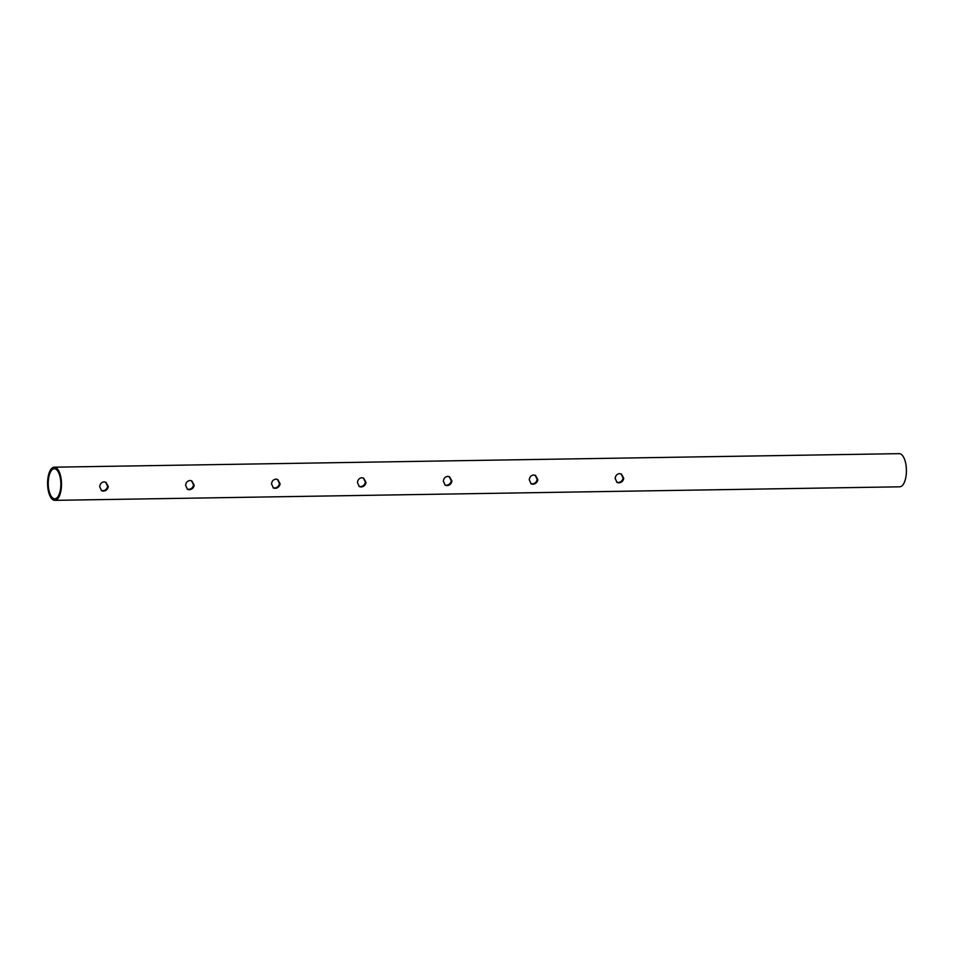 <?xml version="1.0" encoding="UTF-8"?>
<svg xmlns="http://www.w3.org/2000/svg" width="954" height="954" viewBox="0 0 954 954"><rect width="100%" height="100%" fill="white"/><g stroke="black" fill="none" stroke-linecap="round" stroke-linejoin="round"><path stroke-width="1.43" d="M615.163 478.443C615.545 475.581 616.999 473.971 619.54 473.601L621.4 474.055L623.749 478.312C623.177 481.078 621.531 482.593 618.812 482.855L617.047 482.462L615.163 478.443M621.066 473.899L623.105 477.978C622.533 480.733 620.863 482.247 618.132 482.497L616.725 482.271M529.255 479.814C529.625 476.952 531.092 475.342 533.62 474.985L535.492 475.426L537.841 479.683C537.269 482.45 535.623 483.964 532.892 484.227L531.139 483.833L529.255 479.814M535.146 475.271L537.197 479.349C536.613 482.116 534.956 483.618 532.225 483.881L530.818 483.642M443.336 481.198C443.717 478.336 445.172 476.726 447.712 476.356L449.584 476.809L451.934 481.054C451.361 483.821 449.716 485.336 446.985 485.598L445.22 485.204L443.336 481.198M449.239 476.642L451.29 480.721C450.705 483.487 449.048 484.99 446.305 485.252L444.898 485.014M357.428 482.569C357.81 479.707 359.264 478.097 361.804 477.727L363.665 478.181L366.014 482.438C365.454 485.204 363.796 486.719 361.077 486.981L359.312 486.588L357.428 482.569M363.331 478.026L365.37 482.104C364.798 484.859 363.14 486.373 360.397 486.623L358.99 486.397M271.52 483.94C271.902 481.09 273.357 479.468 275.897 479.111L277.757 479.552L280.106 483.809C279.534 486.576 277.888 488.09 275.169 488.353L273.404 487.959L271.52 483.94M277.423 479.397L279.462 483.475C278.878 486.242 277.22 487.744 274.49 488.007L273.082 487.768M185.601 485.324C185.982 482.462 187.449 480.852 189.977 480.482L191.849 480.935L194.199 485.181C193.626 487.947 191.981 489.462 189.25 489.724L187.497 489.33L185.601 485.324M191.504 480.768L193.555 484.847C192.97 487.613 191.313 489.116 188.57 489.378L187.163 489.14M99.693 486.695C100.075 483.833 101.529 482.223 104.069 481.853L105.942 482.307L108.291 486.564C107.719 489.33 106.073 490.845 103.342 491.107L101.577 490.714L99.693 486.695M105.596 482.152L107.635 486.23C107.063 488.985 105.405 490.499 102.662 490.75L101.255 490.523M47.7 480.22A16.588 6.952 -90.9 0 0 54.807 500.349A16.588 6.952 -90.9 0 0 61.39 487.315A16.588 6.952 -90.9 0 0 54.283 467.186A16.588 6.952 -90.9 0 0 47.7 480.22M54.807 500.349L899.717 486.814A16.588 6.952 -90.9 0 0 906.3 473.78A16.588 6.952 -90.9 0 0 899.193 453.651L54.283 467.186M60.746 486.981A15.025 6.296 -90.9 0 0 54.306 468.748A15.025 6.296 -90.9 0 0 48.344 480.554A15.025 6.296 -90.9 0 0 54.783 498.787A15.025 6.296 -90.9 0 0 60.746 486.981"/></g></svg>
